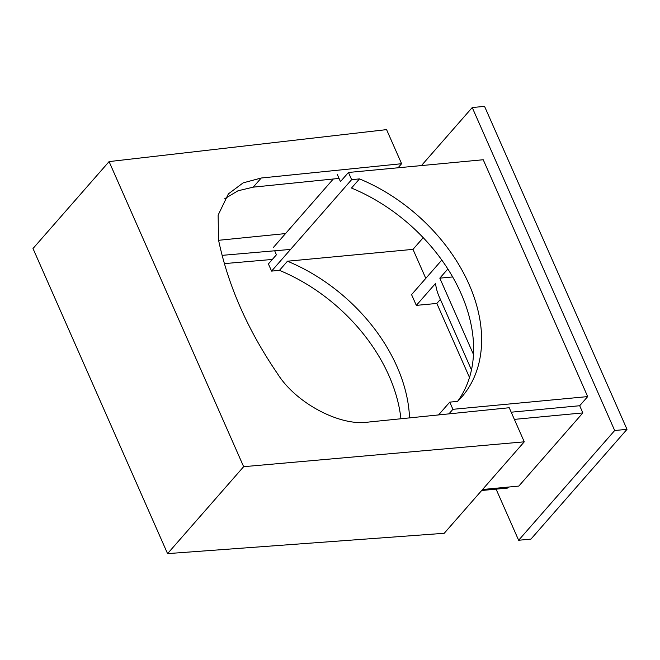 <?xml version="1.0" encoding="UTF-8"?>
<svg xmlns="http://www.w3.org/2000/svg" width="660" height="660" viewBox="0 0 660 660"><rect width="100%" height="100%" fill="white"/><g stroke="black" fill="none" stroke-linecap="round" stroke-linejoin="round"><path stroke-width="0.99" d="M401.602 163.713L386.57 129.624L109.081 161.593L33 248.523L167.566 553.624L243.647 466.686L524.263 441.829L509.231 407.731L368.866 422.029C340.469 426.772 295.96 403.268 277.596 373.824C247.772 330.198 228.079 285.541 218.501 239.852L218.138 215.086L228.393 193.883L243.144 182.869L261.236 178.01L401.602 163.713L398.038 167.788M167.566 553.624L444.221 533.288L524.263 441.829M243.647 466.686L109.081 161.593M272.332 259.446L224.383 263.612M224.722 198.734L237.971 190.798L253.234 187.151L339.042 178.414M218.6 240.298L285.524 233.582M290.565 249.414L222.123 255.354M448.924 413.878L452.917 409.315L449.749 402.138L457.627 401.387A153.623 107.869 41.2 0 0 461.563 397.229A153.623 107.869 41.2 0 0 359.502 178.901L351.623 179.644L348.455 172.466L483.227 159.745L587.689 396.594L579.686 405.735L582.854 412.912L518.818 486.082L482.534 489.505M438.553 414.934L449.749 402.138M423.225 237.674L412.987 249.364L287.463 261.212A153.623 107.869 -138.8 0 1 409.53 417.887M440.377 299.409L436.837 303.443L469.499 377.495M436.837 303.443L416.32 305.382L411.568 294.616L441.812 260.065M412.987 249.364L425.782 278.372M496.089 489.142L518.636 540.26L614.683 430.51L472.238 107.539L421.443 165.577M481.668 490.504L507.647 488.053L508.522 487.055M614.683 430.51L627 429.346L484.555 106.375L472.238 107.539M518.636 540.26L530.953 539.096L627 429.346M452.917 409.315L587.689 396.594M511.195 412.203L579.686 405.735M348.455 172.466L340.453 181.615L337.285 174.438M333.292 179L273.257 247.607M274.659 250.792L276.416 254.785L268.414 263.926L271.582 271.103L279.46 270.361A153.623 107.869 41.2 0 1 400.917 418.762M514.363 419.38L582.854 412.912M351.623 179.644L271.582 271.103M359.502 178.901L351.491 188.05A153.623 107.869 41.2 0 1 457.553 401.395M287.463 261.212L279.46 270.361M473.492 354.502L439.816 278.149L447.851 268.975M471.471 369.922L439.024 296.332A30.426 18.043 -95.4 0 1 435.517 283.445L416.32 305.382M439.816 278.149L452.678 276.936M261.236 178.01L253.234 187.151"/></g></svg>
